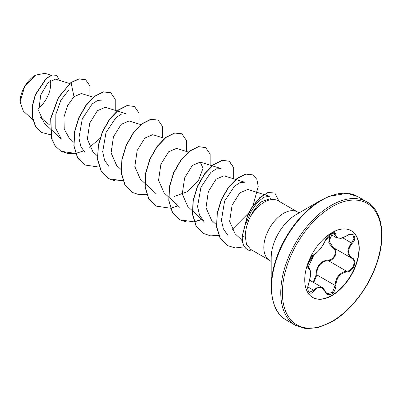 <?xml version="1.0" encoding="UTF-8"?>
<svg xmlns="http://www.w3.org/2000/svg" width="402" height="402" viewBox="0 0 402 402"><rect width="100%" height="100%" fill="white"/><g stroke="black" fill="none" stroke-linecap="round" stroke-linejoin="round"><path stroke-width="0.6" d="M314.178 254.551C318.344 251.858 321.972 247.346 325.062 241.014C326.474 237.843 328.605 235.336 331.454 233.487C334.253 232.08 335.73 232.507 335.891 234.763C336.464 238.994 340.097 239.321 346.78 235.738C353.348 231.105 357.86 237.527 352.202 243.436C347.358 249.622 347.358 254.456 352.202 257.948C357.865 260.285 353.338 271.918 346.78 271.903C340.092 273.134 336.459 277.651 335.891 285.45C335.73 289.334 334.248 292.219 331.454 294.103C328.605 295.485 326.474 294.686 325.062 291.711C321.967 286.038 318.339 285.711 314.178 290.741C310.173 296.847 305.666 290.41 308.766 283.028C311.103 275.38 311.103 270.541 308.766 268.506C305.666 267.652 310.178 256.019 314.178 254.551A0.568 0.472 63.4 0 1 313.972 254.793C307.811 263.712 308.294 264.034 307.907 265.441L308.399 267.717M308.741 283.103L308.811 283.088C307.038 288.51 308.289 292.329 309.389 292.279L313.605 290.264L315.671 288.018L321.826 287.229M333.374 247.647C338.966 249.969 334.73 260.893 328.313 260.662L324.896 261.255C319.243 263.692 316.57 268.24 316.866 274.898L313.751 282.566M327.037 293.701L332.469 292.435L335.137 285.45C335.399 279.068 338.167 274.576 343.444 271.963L346.584 271.209C352.77 271.27 356.991 260.426 351.639 258.195L333.097 247.491L329.052 241.004L332.75 233.014M313.148 282.219L316.128 274.938C316.273 266.054 320.283 261.069 328.153 259.978C334.198 260.26 338.127 250.109 332.851 247.898L328.736 242.964L329.6 236.2M351.122 230.653A38.537 22.251 -60 0 1 356.865 261.576A38.537 22.251 -60 0 1 331.725 295.415A38.537 22.251 -60 0 1 312.585 297.395M331.982 232.637A38.537 22.251 -60 0 1 351.253 230.728A38.537 22.251 -60 0 1 357.157 261.607A38.537 22.251 -60 0 1 331.982 295.565A38.537 22.251 -60 0 1 312.716 297.47A38.537 22.251 -60 0 1 306.811 266.591A38.537 22.251 -60 0 1 331.982 232.637M35.401 75.204A21.638 12.492 120 0 0 20.1 101.701A21.638 12.492 120 0 0 20.1 101.887M51.084 75.219L45.034 73.34L35.602 75.084L24.643 86.661L20.1 101.957L23.321 111.037L32.808 119.816M271.184 286.943L271.184 257.808A35.291 20.376 120 0 1 296.138 214.593L321.369 200.02A70.973 40.974 120 0 0 321.369 200.025A70.973 40.974 120 0 0 271.184 286.943C271.873 304.023 276.908 315.057 286.284 320.047L295.53 325.389L305.781 328.66L317.912 327.675L331.75 321.912C350.655 311.349 369.669 286.566 377.408 261.687C387.116 232.361 379.996 208.417 366.835 201.884A71.305 41.17 120 0 0 331.183 205.417A71.305 41.17 120 0 0 284.601 268.25A71.305 41.17 120 0 0 295.53 325.389M270.295 198.704L261.873 201.558C257.275 205.166 253.23 210.613 249.727 217.889A27.919 16.12 -60 0 1 264.23 202.191A27.919 16.12 -60 0 1 275.295 199.719A27.919 16.12 -60 0 1 278.189 200.804L297.51 211.96A27.919 16.12 120 0 0 283.556 213.346A27.919 16.12 120 0 0 265.315 237.944A27.919 16.12 120 0 0 269.596 260.315L271.184 261.556M269.596 260.315L250.662 249.386L246.486 244.275L245.225 235.858C245.481 230.135 246.984 224.145 249.727 217.889M49.913 125.223L40.321 117.364M69.641 83.541L55.486 79.149L48.054 82.586L40.768 94.912L38.708 110.857L44.356 123.324L49.873 128.429M93.37 97.239L81.35 93.51L73.968 96.716L67.752 105.349L63.938 117.198L64.24 129.112L69.154 138.012L73.601 142.127M105.309 107.299L97.435 110.671L89.726 123.082L87.36 139.172L92.887 151.705L97.329 155.825M129.037 120.997L121.163 124.369L113.449 136.786L111.088 152.871L116.61 165.408L121.057 169.523M152.765 134.685L144.881 138.067L137.172 150.494L134.816 166.579L140.333 179.106L144.78 183.222M176.488 148.398L168.614 151.78L160.906 164.197L158.554 180.272L164.071 192.794M174.317 196.457L187.779 191.508L198.618 180.111L203.035 168.252L200.221 162.081L192.337 165.463L184.624 177.89L182.267 193.975L187.789 206.502L192.236 210.618M235.728 179.433L223.949 175.774L216.06 179.166L208.352 191.598L206 207.673L211.522 220.19M247.672 189.483L239.803 192.854L232.095 205.241L229.642 221.261L235.044 233.698M246.014 223.472L250.702 212.09L256.978 202.754L263.737 197.196L269.566 196.276L263.988 194.538M227.753 235.19L223.371 228.833L221.412 220.346L224.602 201.085L234.552 186.146L240.064 182.598L244.763 182.237L235.974 179.508M203.794 221.286L199.477 214.954L197.558 206.472L200.925 187.287L210.839 172.438L216.326 168.92L221.035 168.538L200.221 162.076M108.892 166.483L104.575 160.187L102.681 151.73L106.017 132.529L115.942 117.65L121.444 114.113L126.122 113.756M85.169 152.785L80.837 146.464L78.943 137.981L82.284 118.826L92.194 103.957L97.696 100.43L102.399 100.043M61.436 139.092L55.808 128.585L55.848 114.324L60.908 100.158L68.933 89.847M73.968 96.716L71.089 82.651L79.174 78.928L85.681 79.797L89.922 85.943L89.887 96.158M50.511 134.745L41.733 132.499L35.527 126.218L32.416 116.892L32.517 105.907L35.451 94.862L46.396 78.415L52.19 75.023L56.722 75.33L59.385 80.36M70.888 82.536L58.285 97.58L50.677 118.374L51.386 138.343L55.139 145.976L61.114 151.303L55.335 146.092L51.582 138.454L50.873 118.484L58.481 97.691L70.888 82.536L78.978 78.812L85.581 79.742M41.637 132.439L35.331 126.107L32.22 116.776L32.321 105.796L35.25 94.751L46.2 78.3L51.989 74.913L56.627 75.275M61.114 151.303L75.571 153.423M75.722 153.393L83.224 151.026M115.248 110.364L115.233 99.294L110.721 92.767L103.54 91.942L94.807 96.354L86.073 105.46L78.903 117.997L74.601 132.198L74.053 146.021L77.576 157.494L84.847 165.006L99.299 167.121M138.971 124.062L138.961 112.992L134.444 106.465L127.263 105.646L118.53 110.058L109.801 119.163L102.626 131.7L98.329 145.901L97.781 159.72L101.304 171.197L108.575 178.704L123.027 180.82M162.699 137.76L162.684 126.69L158.167 120.163L150.991 119.344L142.258 123.756L133.529 132.861L126.354 145.398L122.052 159.594L121.51 173.418L125.027 184.89L132.303 192.402L139.117 194.719L146.901 194.493M186.427 151.464L186.412 140.388L181.895 133.861L174.719 133.042L165.986 137.454L157.257 146.554L150.082 159.091L145.78 173.287L145.238 187.111L148.755 198.588L156.026 206.095L170.478 208.216M170.629 208.191L178.131 205.819M210.156 165.162L210.14 154.092L205.628 147.564L198.447 146.74L189.719 151.147L180.985 160.247L173.815 172.785L169.508 186.98L168.961 200.804L172.478 212.281L179.749 219.793L194.206 221.914M194.352 221.889L201.854 219.517M233.879 178.86L233.869 167.79L229.356 161.262L222.18 160.438L213.452 164.84L204.718 173.94L197.543 186.478L193.241 200.668L192.689 214.492L196.201 225.974L203.467 233.487L210.593 235.853L218.748 235.456M231.984 229.698L248.838 212.738M250.325 210.447L251.783 207.965M253.024 205.618L258.205 186.422L256.838 179.312L253.089 174.96L245.989 174.116L237.346 178.413L228.678 187.327L221.492 199.663L217.256 213.688L216.814 227.205L220.291 238.311L227.306 245.527L235.361 247.944L244.552 246.823M278.998 201.271L274.832 193.025L268.109 192.598L260.049 197.573L252.074 207.502L247.577 215.899L242.094 236.612L247.381 215.784L251.873 207.387L259.848 197.462L267.913 192.488L274.832 193.025M60.918 151.187L67.737 153.509L75.521 153.283M89.591 147.283L99.897 138.459M110.62 92.706L103.344 91.827L94.611 96.239L85.877 105.344L78.702 117.886L74.405 132.082L73.857 145.906L77.375 157.383L84.747 164.946M134.343 106.404L127.067 105.53L118.334 109.942L109.6 119.047L102.43 131.59L98.128 145.785L97.585 159.609L101.103 171.081L108.379 178.588L115.193 180.905L122.977 180.679M158.071 120.103L150.79 119.228L142.062 123.64L133.328 132.745L126.158 145.288L121.856 159.483L121.314 173.302L124.831 184.779L132.203 192.342M181.799 133.806L174.523 132.926L165.79 137.338L157.056 146.444L149.886 158.981L145.584 173.177L145.037 186.995L148.559 198.472L155.926 206.04M205.528 147.504L198.251 146.624L189.523 151.031L180.789 160.137L173.614 172.669L169.312 186.865L168.765 200.688L172.282 212.166L179.548 219.678L186.367 221.999L194.156 221.773M194.302 221.748L201.709 219.381M233.673 178.795L233.678 167.694L229.16 161.147L221.984 160.323L213.251 164.73L204.523 173.825L197.347 186.362L193.04 200.558L192.493 214.382L196.005 225.859L203.372 233.431M252.989 174.905L245.788 174.001L237.15 178.297L228.477 187.216L221.296 199.553L217.06 213.578L216.613 227.095L220.09 238.195L227.21 245.466M253.401 250.969A26.502 15.301 -60 0 1 247.763 249.753A26.502 15.301 -60 0 1 242.29 236.728L245.225 235.858M247.667 249.692A26.502 15.301 -60 0 1 247.567 249.637A26.502 15.301 -60 0 1 242.094 236.612M38.542 108.344A21.638 12.492 120 0 0 50.371 80.586M346.78 235.738L346.77 235.868C343.147 237.723 341.062 238.547 340.509 238.336L336.705 237.848L334.379 233.039C334.68 232.567 333.645 232.778 331.268 233.683C329.233 235.064 327.429 236.391 325.173 240.909C326.268 238.698 327.349 237.074 328.414 236.034C329.55 234.868 334.027 230.818 325.173 240.909A0.568 0.312 22.8 0 1 325.062 241.014M352.202 257.948A0.568 0.372 117.9 0 1 351.639 258.195C346.635 254.551 346.635 249.471 351.639 242.944L354.061 238.255L352.68 234.833M316.128 274.938L316.866 274.898L335.137 285.45L335.891 285.45M328.153 259.978A0.568 0.286 -91.4 0 0 328.313 260.662L346.584 271.209A0.568 0.322 86 0 1 346.78 271.903M333.328 247.627A0.568 0.337 -61.9 0 0 332.851 247.898M313.972 254.793L313.972 254.793C311.816 256.391 310.243 258.34 309.244 260.642L307.882 265.415C308.555 265.662 305.771 272.837 313.972 254.793C315.681 254.717 323.625 245.642 325.173 240.909M308.434 267.742L308.555 267.812A0.568 0.528 115.6 0 1 308.766 268.506M308.681 267.878C310.434 268.315 310.922 273.918 310.475 275.787L308.766 283.028M307.922 286.983L313.605 290.264A0.568 0.291 35.2 0 1 314.178 290.741M335.891 234.763A0.568 0.457 -179.5 0 1 335.137 234.743L332.369 233.145M325.042 291.284A0.568 0.307 157.4 0 1 325.173 291.4A0.568 0.307 157.4 0 1 325.062 291.711M352.202 243.436L342.72 237.793M331.982 206.804A70.169 40.512 120 0 0 282.365 292.746A70.169 40.512 120 0 0 331.982 321.394A70.169 40.512 120 0 0 381.604 235.451A70.169 40.512 120 0 0 331.982 206.804M296.138 214.593L321.369 200.02L328.605 196.447L347.222 193.261L357.589 196.548A71.305 41.17 120 0 0 321.937 200.08A71.305 41.17 120 0 0 275.355 262.913A71.305 41.17 120 0 0 286.284 320.047M309.686 280.219L321.771 287.194M299.384 212.718L297.51 211.96M240.009 238.306L242.336 240.934M270.295 198.699L275.295 199.719M50.074 128.61L61.421 139.107M105.314 107.284L117.093 110.937M117.339 111.012L126.127 113.741M129.042 120.982L140.821 124.635M152.77 134.68L164.549 138.338M144.981 183.407L156.333 193.905M176.493 148.378L188.277 152.036M164.056 192.804L168.508 196.92M168.709 197.106L180.056 207.603M192.432 210.804L203.784 221.301M211.512 220.201L216.598 224.909M247.677 189.473L263.732 194.457M235.034 233.713L240.074 238.371M357.589 196.548L366.835 201.884M330.434 234.235L336.7 237.858M327.047 293.701L325.173 291.4C324.118 289.204 323.002 287.822 321.821 287.244L321.821 287.244M346.77 235.868C348.866 234.286 352.725 234.19 352.695 234.838L352.695 234.838M351.413 258.069L351.785 258.275"/></g></svg>
